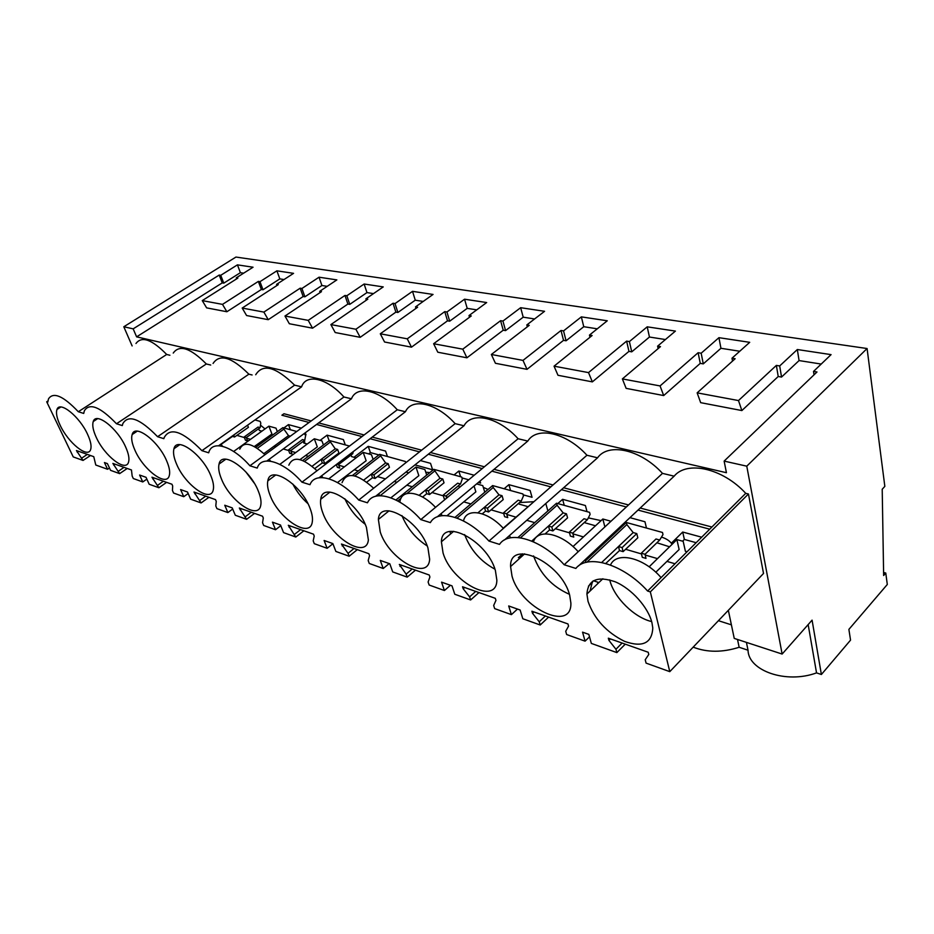 <?xml version="1.0" encoding="UTF-8"?>
<svg xmlns="http://www.w3.org/2000/svg" width="934" height="934" viewBox="0 0 934 934"><rect width="100%" height="100%" fill="white"/><g stroke="black" fill="none" stroke-linecap="round" stroke-linejoin="round"><path stroke-width="1.4" d="M132.126 345.93L123.802 326.76L235.952 257.06L867.079 348.522L746.768 466.171L782.132 654.057L812.078 620.141L821.383 674.5L850.547 640.129L848.889 629.388L887.3 584.474L885.771 573.044L883.646 575.507L882.21 489.253L884.837 486.369L867.079 348.522M311.185 420.942L283.971 413.739L281.893 415.221L309.084 422.472M728.345 610.299L734.241 638.401L782.132 654.057M519.047 557.026L520.577 557.516M593.394 580.773L598.916 582.536M718.421 620.69L731.392 624.834M136.609 336.847L133.165 328.85L219.198 275.063L222.234 282.897L136.609 336.847L726.43 472.709L724.13 461.104L746.768 466.171M123.802 326.76L133.165 328.85M236.897 435.372L244.404 437.567M246.506 438.186L250.51 439.354M260.364 442.237L262.045 442.739M283.259 448.95L288.676 450.538M290.941 451.204L295.693 452.593M305.581 455.5L308.348 456.306M327.133 461.816L328.324 462.155M338.75 465.214L344.354 466.86M354.278 469.767L358.282 470.946M377.523 476.573L385.415 478.897M394.195 481.465L396.938 482.271M406.85 485.178L412.291 486.766M431.998 492.545L443.335 495.861M446.195 496.701L447.795 497.168M463.778 501.862L470.888 503.94M491.086 509.859L503.718 513.56M506.823 514.471L515.848 517.109M526.764 520.32L534.703 522.643M555.38 528.702L569.518 532.847M572.904 533.839L583.435 536.922M603.236 542.724L604.438 543.074M625.617 549.285L641.483 553.932M645.196 555.029L657.489 558.625M666.934 561.392L675.013 563.762M135.979 343.49C141.758 335.796 151.997 339.451 166.684 354.476L78.304 411.731C63.243 395.899 53.32 391.603 48.51 398.865L47.774 402.122L46.7 401.783L73.237 456.913L83.033 460.439L90.493 455.512M169.906 355.247L166.684 354.476M173.245 353.075C179.456 344.342 190.489 347.973 206.344 363.98L116.493 423.756C100.23 406.839 89.524 402.519 84.364 410.785L83.721 413.435L78.304 411.731M210.71 365.031L206.344 363.98M213.069 363.454C219.747 353.484 231.69 357.068 248.876 374.184L157.577 436.703C139.925 418.56 128.332 414.229 122.809 423.686L122.307 425.589L116.493 423.756M252.11 374.966L248.876 374.184M255.718 374.732C262.898 363.314 275.869 366.782 294.619 385.158L201.919 450.667C182.644 431.146 170.046 426.826 164.115 437.707L163.859 438.676L157.577 436.703M218.661 445.716L301.6 386.828L294.619 385.158M301.6 386.828C305.978 373.355 326.935 377.873 343.934 396.985L249.892 465.774C232.192 445.588 211.831 439.704 208.691 452.803L201.919 450.667M266.879 460.999L351.464 398.783L343.934 396.985M351.464 398.783C356.788 384.971 379.484 389.852 397.265 409.769L301.974 482.178C283.422 461.092 261.286 454.695 257.235 468.086L249.892 465.774M319.043 477.764L405.426 411.731L397.265 409.769M405.426 411.731C411.836 397.545 436.493 402.858 455.127 423.639L358.726 500.052C339.229 477.986 315.085 471.005 309.971 484.699L301.974 482.178M375.631 496.269L464 425.776L455.127 423.639M464 425.776C471.647 411.217 498.534 417.008 518.113 438.747L420.79 519.596C400.266 496.456 373.81 488.809 367.459 502.796L358.726 500.052M437.24 516.864L527.803 441.07L518.113 438.747M527.803 441.07C536.898 426.137 566.331 432.465 586.949 455.255L488.961 541.066C467.28 516.747 438.163 508.318 430.364 522.608L420.79 519.596M504.535 539.934L597.562 457.8L586.949 455.255M597.562 457.8C608.349 442.459 640.701 449.429 662.486 473.375L564.183 564.755C541.218 539.116 509.03 529.8 499.503 544.382L488.961 541.066M745.741 493.339L647.612 591.035L650.333 591.887L748.449 493.981L745.741 493.339C722.659 468.121 686.934 460.427 674.15 476.165L662.486 473.375M748.449 493.981L763.522 573.453L669.783 671.651L650.333 591.887M649.153 566.81L676.893 539.595L683.174 541.335L685.393 551.293L687.062 551.76M676.893 539.595L679.135 549.519L655.808 572.238M656.882 542.771L669.55 546.799M636.79 533.594L637.817 537.797L623.106 551.644L622.114 547.581L636.79 533.594L633.182 532.567L626.854 524.558L626.34 522.491L662.498 532.473L662.988 534.587L659.708 540.027L655.995 538.988L641.308 553.197L642.277 557.306L645.989 558.392L645.032 554.282L641.308 553.197M616.393 530.372L616.697 531.563M573.009 546.565L602.839 519L610.976 521.265M602.839 519L604.882 526.928M584.859 522.013L585.081 522.83L595.495 525.784M566.459 513.805L567.568 517.868L552.87 530.932L551.807 526.998L566.459 513.805L563.155 512.883L557.096 505.224L556.547 503.228L589.564 512.346L590.101 514.365L587.393 519.701L583.995 518.744L569.331 532.135L570.382 536.093L573.768 537.097L572.717 533.127L569.331 532.135M545.806 503.496L547.884 510.921M503.181 528.2L535.532 500.297M518.954 503.064L519.281 504.173L527.85 506.602M502.037 495.697L503.204 499.608L488.587 511.96L487.455 508.178L502.037 495.697L499.001 494.845L493.199 487.501L492.615 485.575L522.888 493.934L523.46 495.896L521.23 501.091L518.125 500.215L503.519 512.871L504.64 516.7L507.746 517.611L506.625 513.782L503.519 512.871M476.609 483.905L482.773 485.622L484.781 492.195M474.063 486.042L475.873 491.856L447.094 515.661M458.419 485.715L459.715 487.268M442.809 479.037L444.035 482.82L429.523 494.541L428.344 490.875L442.809 479.037L440.019 478.255L433.843 469.347L461.7 477.041L462.295 478.932L460.485 484.01L457.625 483.205L443.125 495.195L444.292 498.896L445.343 499.2M380.138 495.697L415.969 467.047L424.877 469.533L426.721 475.102M415.969 467.047L418.841 475.675L390.891 497.81M406.01 472.044L408.753 472.814M405.776 462.762L405.333 461.478L379.613 454.368L385.602 462.949L388.182 463.673L389.443 467.339L375.071 478.477L373.857 474.927L371.288 474.18L385.602 462.949M328.861 478.78L363.186 452.383L371.44 454.671L373.133 459.411M363.186 452.383L366.151 460.731L337.489 482.539M351.021 455.033L351.593 456.598L356.052 457.87M353.239 451.624L352.748 453.714L351.114 453.247M337.629 449.452L338.925 453.013L324.717 463.614L323.468 460.182L337.629 449.452L335.248 448.787L329.433 440.521L349.503 446.055M279.838 464.361L314.303 438.782L321.95 440.918L323.456 444.993M314.303 438.782L317.315 446.884L299.989 459.61M303.176 441.385L303.807 443.043L307.251 444.024M304.204 433.551L305.64 435.489L304.764 440.218L302.488 439.575L288.454 449.931L289.715 453.294L291.98 453.959L290.719 450.597L288.454 449.931M290.369 436.166L288.501 435.641L282.862 427.655L296.755 431.496M233.64 451.472L268.875 426.161L275.997 428.134L277.351 431.648M268.875 426.161L271.946 434.006L254.328 446.522M258.683 428.718L259.36 430.434L261.917 431.158M254.947 419.95L260.131 421.386L260.784 423.044L260.154 427.667L258.029 427.072L244.171 436.984L245.455 440.241L247.557 440.86L246.284 437.591L244.171 436.984M247.557 425.203L248.409 427.328L234.539 437.019L233.745 435.011M724.13 461.104L816.993 371.989L813.514 371.428L831.073 354.628L797.332 349.526L779.692 365.941L776.364 365.404L738.49 400.558L697.149 392.852L735.151 358.726L731.987 358.212L749.71 342.323L718.935 337.676L701.165 353.215L698.13 352.713L660.058 385.929L622.383 378.912L660.49 346.619L657.606 346.152L675.41 331.091L647.215 326.83L629.399 341.575L626.621 341.12L588.513 372.596L554.049 366.175L592.121 335.528L589.459 335.096L607.275 320.782L581.345 316.871L563.552 330.893L561.007 330.484L523.005 360.396L491.354 354.488L529.251 325.336L526.811 324.939L544.569 311.302L520.658 307.695L502.936 321.062L500.577 320.689L462.785 349.164L433.621 343.735L471.273 315.937L469.008 315.564L486.672 302.546L464.548 299.207L446.942 311.991L444.759 311.629L407.259 338.82L380.301 333.788L417.615 307.228L415.525 306.889L433.049 294.443L412.513 291.338L395.047 303.573L393.027 303.246L355.889 329.247L330.881 324.588L367.821 299.16L365.883 298.845L383.244 286.913L364.132 284.018L346.841 295.751L344.961 295.448L308.22 320.362L284.975 316.031L321.494 291.642L319.685 291.35L336.859 279.896L319.043 277.2L301.939 288.478L300.176 288.186L263.867 312.096L242.198 308.057L278.274 284.637L276.581 284.368L293.568 273.347L276.896 270.825L259.991 281.671L258.356 281.403L222.502 304.379L202.258 300.608L237.866 278.087L236.279 277.83L253.056 267.217L237.434 264.859L220.739 275.308L219.198 275.063M316.556 424.456L362.007 436.563M370.109 438.723L419.506 451.881M428.332 454.228L482.213 468.576M491.856 471.156L550.862 486.871M561.451 489.685L626.34 506.975M638.015 510.081L709.735 529.181M318.657 422.915L364.12 434.952M372.234 437.1L421.643 450.176M430.481 452.523L484.372 466.778M494.028 469.335L553.033 484.956M563.622 487.758L628.524 504.944M640.199 508.038L711.918 527.021M883.599 572.46L885.771 573.044M305.266 432.769L306.013 434.765L305.29 434.567M480.018 481.057L480.636 483.076L478.36 482.446M468.728 479.784L461.98 477.916M625.605 523.18L624.414 522.853M696.157 542.701L684.365 539.443L682.719 532.041L701.679 537.202M682.602 541.183L684.365 539.443M420.382 460.567L430.527 463.334L432.64 469.79L414.953 464.898M510.606 490.537L508.878 484.676L530.103 490.467L532.053 497.297L523.157 494.833M378.9 454.928L370.401 452.581L368.218 446.359L385.555 451.075L387.435 456.528M368.673 453.901L370.401 452.581M693.18 647.145C707.05 652.551 722.379 652.586 739.144 647.274L748.029 650.216C748.344 670.752 786.089 684.132 816.538 672.889L821.383 674.5M597.538 582.092L597.912 583.493M737.521 639.475L739.144 647.274M746.429 642.394L748.029 650.216M808.155 624.577L816.538 672.889M821.219 364.062L799.072 360.571L781.536 377.056L778.22 376.495L741.865 410.563L700.663 402.659L697.149 392.852M739.763 351.242L720.943 348.289L703.279 363.875L700.255 363.373L663.689 395.561L626.13 388.357L622.383 378.912M665.405 339.544L649.445 337.034L631.734 351.838L628.956 351.371L592.354 381.878L557.983 375.281L554.049 366.175M597.27 328.826L583.762 326.702L566.062 340.782L563.517 340.35L527.01 369.339L495.429 363.279L491.354 354.488M534.587 318.961L523.203 317.175L505.574 330.601L503.228 330.204L466.918 357.804L437.812 352.223L433.621 343.735M476.749 309.866L467.21 308.36L449.686 321.191L447.514 320.817L411.485 347.168L384.563 342.007L380.301 333.788M423.195 301.437L415.268 300.188L397.896 312.47L395.876 312.131L360.174 337.326L335.201 332.539L330.881 324.588M373.483 293.615L366.957 292.587L349.76 304.367L347.88 304.052L312.551 328.184L289.33 323.736L284.975 316.031M327.204 286.341L321.915 285.5L304.893 296.814L303.141 296.522L268.233 319.685L246.576 315.529L242.198 308.057M284.018 279.546L279.826 278.881L263.003 289.762L261.357 289.482L226.88 311.746L206.636 307.87L202.258 300.608M243.622 273.183L240.388 272.681L223.775 283.154L222.234 282.897M83.033 460.439L76.425 450.55L93.762 456.668L95.782 465.027L107.585 469.277L104.433 462.552L107.422 463.614L110.574 470.351L119.634 473.62L127.222 468.471M77.183 452.126L78.468 451.274M81.877 458.034L87.317 454.391M46.7 401.783L47.903 401.013M647.612 591.035C623.2 563.926 587.404 553.57 575.846 568.432L564.183 564.755M674.15 476.165L578.403 566.039M589.517 636.825L585.069 641.156L582.547 632.155L588.829 634.384L591.339 643.409L616.849 652.597L615.961 649.27L608.921 640.374L608.338 638.191L648.219 652.259L648.78 654.477L645.219 659.754L646.083 663.117L669.783 671.651M608.921 640.374L610.381 638.903M615.961 649.27L622.114 643.047M616.849 652.597L625.278 644.156M517.471 609.073L511.4 614.63L508.691 605.956L520.133 610.019L522.807 618.74L540.202 624.998L539.233 621.799L532.532 613.323L531.901 611.221L567.965 623.947L568.572 626.084L565.712 631.279L566.646 634.525L585.069 641.156M645.032 554.282L659.708 540.027M585.326 561.019L626.34 522.491M532.532 613.323L533.979 611.957M586.844 562.221L626.854 524.558M539.233 621.799L545.374 615.973M601.718 562.455L633.182 532.567M622.114 547.581L618.495 546.518L619.499 550.581L623.106 551.644M540.202 624.998L548.597 617.117M605.769 563.459L619.499 550.581M450.421 585.291L444.409 590.522L441.56 582.151L451.986 585.84L454.8 594.257L470.631 599.955L469.615 596.873L463.206 588.782L462.54 586.762L495.3 598.32L495.954 600.375L493.666 605.489L494.67 608.618L511.4 614.63M572.717 533.127L587.393 519.701M517.961 537.517L556.547 503.228M463.206 588.782L464.653 587.498M520.471 537.821L557.096 505.224M469.615 596.873L475.71 591.397M531.75 541.078L563.155 512.883M551.807 526.998L548.503 526.04L549.577 529.952L552.87 530.932M470.631 599.955L478.979 592.553M518.347 557.645L522.655 553.827M545.152 533.874L549.577 529.952M389.186 563.564L383.22 568.502L380.278 560.412L389.805 563.786L392.735 571.923L407.201 577.13L406.15 574.141L399.32 564.451L429.22 575.005L429.909 576.99L428.111 582.01L429.15 585.034L444.409 590.522M506.625 513.782L521.23 501.091M455.021 517.354L492.615 485.575M400.021 566.413L401.445 565.21M457.1 518.078L493.199 487.501M406.15 574.141L412.174 568.993M477.986 512.789L499.001 494.845M487.455 508.178L484.431 507.29L485.563 511.073L488.587 511.96M407.201 577.13L415.478 570.16M482.259 513.852L485.563 511.073M332.913 543.728L327.133 548.305L324.11 540.482L332.854 543.588L335.866 551.445L349.141 556.232L348.055 553.348L341.47 544.043L368.86 553.71L369.56 555.637L368.183 560.552L369.257 563.471L383.22 568.502M446.639 498.126L445.985 496.036L443.125 495.195M445.985 496.036L460.485 484.01M395.934 499.994L433.843 469.347M342.183 545.935L343.595 544.802M397.744 500.939L401.048 498.254M406.897 493.526L434.45 471.203M348.055 553.348L354.021 548.48M419.132 495.3L440.019 478.255M428.344 490.875L425.565 490.058L426.745 493.712L429.523 494.541M349.141 556.232L357.325 549.636M422.6 497.051L426.745 493.712M280.784 525.714L275.518 529.73L272.448 522.153L280.504 525.013L283.574 532.625L295.786 537.027L288.314 525.293L313.497 534.178L314.221 536.046L313.194 540.856L314.291 543.681L327.133 548.305M352.433 475.488L379.613 454.368M289.038 527.126L290.439 526.04M354.838 475.931L380.243 456.177M294.677 534.236L300.561 529.625M363.793 480.041L371.288 474.18L372.503 477.718L375.071 478.477M373.857 474.927L388.182 463.673M295.786 537.027L303.865 530.781M366.793 482.131L372.503 477.718M232.694 509.03L227.873 512.579L224.755 505.236L232.204 507.874L235.31 515.253L246.599 519.316L239.314 508.014L262.547 516.21L263.295 518.008L262.559 522.736L263.68 525.468L275.518 529.73M336.894 464.116L338.528 464.595L339.766 468.062L337.337 467.339L336.333 464.548M338.528 464.595L352.748 453.714M302.721 460.52L329.433 440.521M240.05 509.789L241.427 508.761M304.601 461.373L330.076 442.261M245.479 516.619L251.269 512.229M312.096 466.276L335.248 448.787M323.468 460.182L321.086 459.481L322.335 462.914L324.717 463.614M246.599 519.316L254.562 513.396M314.746 468.564L322.335 462.914M188.166 493.537L183.741 496.69L180.601 489.568L187.512 492.02L190.641 499.176L201.102 502.936L193.992 492.031L215.509 499.62L216.256 501.36L215.789 505.983L216.922 508.633L227.873 512.579M290.719 450.597L304.764 440.218M255.729 447.316L282.862 427.655M194.751 493.747L196.093 492.767M257.34 448.332L283.516 429.348M199.969 500.32L205.678 496.152M263.867 453.632L288.501 435.641M276.371 446.405L274.514 445.857L275.086 447.339M201.102 502.936L208.947 497.297M146.848 479.119L142.762 481.944L139.61 475.032L146.031 477.309L149.171 484.244L158.897 487.746L151.962 477.204L171.938 484.244L172.685 485.937L172.44 490.467L173.584 493.035L183.741 496.69M246.284 437.591L260.154 427.667M152.721 478.873L154.052 477.939M157.753 485.201L163.368 481.22M221.043 444.397L232.484 436.411L234.539 437.019M158.897 487.746L166.614 482.364M119.634 473.62L112.874 463.416L131.46 469.965L132.161 476.036L133.305 478.535L142.762 481.944M113.633 465.027L114.94 464.14M118.49 471.145L124.024 467.339M109.476 468.004L107.585 469.277M220.739 275.308L223.775 283.154M237.434 264.859L240.388 272.681M236.279 277.83L236.664 278.846M222.502 304.379L226.88 311.746M258.356 281.403L261.357 289.482M259.991 281.671L263.003 289.762M276.896 270.825L279.826 278.881M276.581 284.368L276.989 285.477M263.867 312.096L268.233 319.685M300.176 288.186L303.141 296.522M301.939 288.478L304.893 296.814M319.043 277.2L321.915 285.5M319.685 291.35L320.105 292.575M308.22 320.362L312.551 328.184M344.961 295.448L347.88 304.052M346.841 295.751L349.76 304.367M364.132 284.018L366.957 292.587M365.883 298.845L366.326 300.188M355.889 329.247L360.174 337.326M393.027 303.246L395.876 312.131M395.047 303.573L397.896 312.47M412.513 291.338L415.268 300.188M415.525 306.889L415.992 308.395M407.259 338.82L411.485 347.168M444.759 311.629L447.514 320.817M446.942 311.991L449.686 321.191M464.548 299.207L467.21 308.36M469.008 315.564L469.498 317.245M462.785 349.164L466.918 357.804M500.577 320.689L503.228 330.204M502.936 321.062L505.574 330.601M520.658 307.695L523.203 317.175M526.811 324.939L527.313 326.83M523.005 360.396L527.01 369.339M561.007 330.484L563.517 340.35M563.552 330.893L566.062 340.782M581.345 316.871L583.762 326.702M589.459 335.096L589.984 337.244M588.513 372.596L592.354 381.878M626.621 341.12L628.956 351.371M629.399 341.575L631.734 351.838M647.215 326.83L649.445 337.034M657.606 346.152L658.131 348.615M660.058 385.929L663.689 395.561M698.13 352.713L700.255 363.373M701.165 353.215L703.279 363.875M718.935 337.676L720.943 348.289M731.987 358.212L732.525 361.084M738.49 400.558L741.865 410.563M776.364 365.404L778.22 376.495M779.692 365.941L781.536 377.056M797.332 349.526L799.072 360.571M813.514 371.428L814.028 374.826M290.404 429.745L288.454 424.62L301.343 428.134M283.878 427.935L288.454 424.62M460.602 476.737L458.804 471.04L474.203 475.231M454.064 474.927L458.804 471.04M646.468 528.049L644.962 521.756L629.936 517.658M671.336 543.203L682.719 532.041M345.3 444.899L343.385 439.587L327.098 435.151L329.153 440.731M320.07 440.393L327.098 435.151M504.115 488.751L508.878 484.676M564.253 505.352L562.607 499.316L585.408 505.527L587.019 511.634M557.82 503.578L562.607 499.316M353.986 457.275L368.218 446.359M260.493 425.168L265.034 428.916L260.493 425.168M661.47 537.085C666.444 538.638 669.982 541.031 672.106 544.288C669.982 541.031 666.444 538.638 661.47 537.085M483.298 487.35L488.015 489.463L483.298 487.35M519.573 502.539L533.419 501.733L519.573 502.539M588.327 517.868L601.076 520.635L588.327 517.868M425.764 472.219L429.838 472.581L425.764 472.219M304.566 440.358L304.659 443.288L304.566 440.358M87.609 434.392C79.659 416.599 59.659 400.499 56.997 409.454C55.783 412.921 56.834 418.187 60.138 425.227C68.194 442.833 87.936 458.781 90.621 449.569C91.719 446.23 90.715 441.175 87.609 434.392M511.995 575.998C520.226 607.894 572.098 632.832 570.872 602.955L569.682 595.25C561.626 562.408 509.439 538.194 510.583 566.541L511.995 575.998M380.255 532.041C388.929 559.256 428.496 581.754 429.64 559.197L427.947 547.954C419.459 520.133 379.566 497.904 378.387 519.456L380.255 532.041M366.455 527.441C357.92 501.663 322.58 480.426 320.747 499.235C320.117 503.006 320.806 507.547 322.814 512.871C331.523 538.159 366.548 559.536 368.37 539.899L366.455 527.441M651.944 622.698C648.243 607.252 631.512 588.654 615.237 581.824C597.456 575.706 588.023 579.78 586.914 594.059L588.035 601.368C594.222 618.962 606.388 632.295 624.542 641.354C642.51 647.717 651.932 643.257 652.784 627.998L651.944 622.698M125.693 447.106C117.591 428.344 95.957 411.509 93.248 421.538C92.081 425.122 93.061 430.364 96.214 437.264C104.433 455.815 125.798 472.511 128.53 462.178C129.569 458.722 128.623 453.702 125.693 447.106M258.438 491.401C249.985 468.961 221.568 449.628 219.046 464.081C218.124 467.911 218.941 472.908 221.486 479.06C230.091 501.161 258.204 520.46 260.726 505.457C261.497 501.838 260.726 497.145 258.438 491.401M166.614 460.754C158.383 440.918 134.846 423.3 132.138 434.579C131.017 438.279 131.951 443.475 134.928 450.188C143.287 469.779 166.556 487.279 169.276 475.628C170.257 472.09 169.369 467.14 166.614 460.754M176.573 464.081C185.06 484.851 210.559 503.216 213.221 490.023C214.096 486.427 213.279 481.582 210.734 475.476C202.386 454.426 176.608 435.968 173.958 448.717C172.918 452.5 173.794 457.613 176.573 464.081M443.055 552.998C451.577 582.396 496.678 606.084 496.853 580.131L495.382 570.464C487.046 540.296 441.619 517.074 441.397 541.79L443.055 552.998M270.078 495.277C278.764 518.872 310.018 539.175 312.271 522.036C312.89 518.452 312.189 513.992 310.17 508.656C301.647 484.653 270.078 464.385 267.825 480.858C267.031 484.688 267.778 489.498 270.078 495.277M533.594 555.917L533.699 556.29C540.226 573.966 552.122 586.634 569.401 594.293M590.019 591.082L592.53 581.31M586.167 562.373L584.731 560.096M578.216 551.714C561.696 532.987 537.634 528.165 533.419 541.802M401.947 515.603C407.212 528.34 415.63 538.463 427.212 545.958M450.573 533.956L449.99 531.493M442.272 515.661L440.918 513.782M435.524 507.372C420.312 490.957 401.316 488.54 399.904 501.99M379.904 495.697L378.585 493.923M373.647 488.225C357.138 473.433 346.596 471.588 342.031 482.715M344.833 498.744C349.468 508.937 356.251 517.436 365.147 524.231M388.159 511.517L387.914 510.781M661.085 577.632C643.83 557.365 616.358 551.072 610.509 565.023M609.715 579.886L609.832 580.329C613.977 597.491 634.209 617.549 651.652 621.577M270.638 461.221L269.144 459.33M264.987 454.73C252.005 442.985 243.587 441.128 239.758 449.196M245.794 471.833L254.27 483.158M222.584 446.312L220.856 444.164M464.63 534.598C470.456 549.846 480.566 561.381 494.973 569.203M510.723 537.774L509.334 535.707M503.403 528.422C487.548 510.933 466.218 507.407 463.521 520.938M292.786 483.987C296.615 491.459 301.647 497.985 307.881 503.589M322.907 477.624L321.541 475.85M317.011 470.748C302.418 457.59 293.019 455.745 288.828 465.19M60.803 407.026L56.997 409.454M592.541 582.221L588.455 586.143M524.651 553.839L510.583 566.541M389.034 510.816L378.387 519.456M329.936 492.101L320.747 499.235M602.85 578.753L586.914 594.059M97.626 418.666L93.248 421.538M225.853 459.189L219.046 464.081M137.193 431.169L132.138 434.579M179.818 444.631L173.958 448.717M453.679 531.306L441.397 541.79M275.728 474.962L267.825 480.858"/></g></svg>
